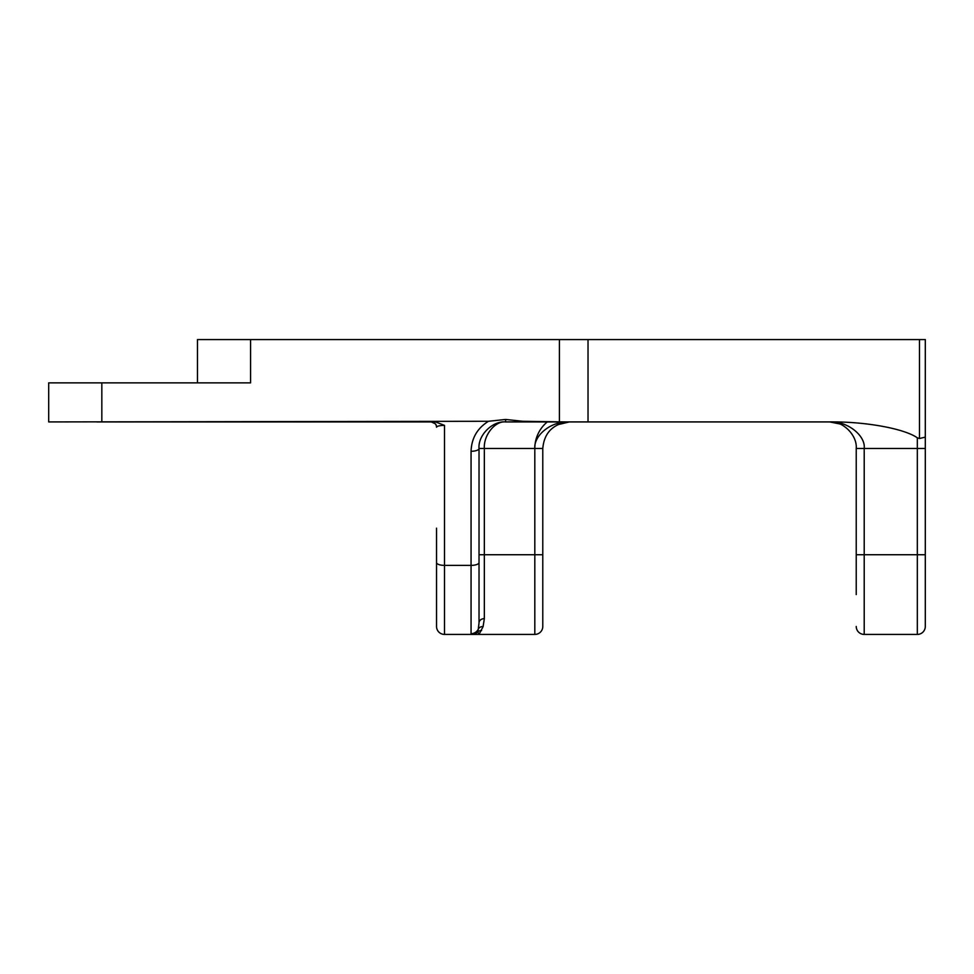 <?xml version="1.0" encoding="UTF-8"?>
<svg xmlns="http://www.w3.org/2000/svg" width="974" height="974" viewBox="0 0 974 974"><rect width="100%" height="100%" fill="white"/><g stroke="black" fill="none" stroke-linecap="round" stroke-linejoin="round"><path stroke-width="1.46" d="M925.3 594.578L925.3 626.465A7.975 7.975 0 0 1 917.325 634.427L917.325 448.478L864.206 448.478L864.206 554.742L925.3 554.742L925.3 626.465M856.231 594.578L856.231 448.478C857.424 435.341 842.814 420.731 829.665 421.925C846.759 420.731 865.752 435.341 864.206 448.478L856.231 448.478A26.566 26.566 0 0 0 856.231 448.04A26.566 26.566 0 0 1 856.231 448.478M559.405 421.279L559.405 339.573L250.586 339.573L250.586 382.867L48.7 382.867L48.7 421.925L488.473 421.279L505.591 419.453L522.721 421.279L566.491 421.925L505.591 421.925L523.781 421.925L522.721 421.279M436.535 528.176L436.535 626.465A7.975 7.975 0 0 0 444.497 634.427L472.073 634.427L471.063 633.697A7.975 7.914 0 0 0 478.283 629.143L479.025 622.897A5.308 4.261 180 0 1 484.346 618.636L483.092 626.586L479.025 634.427L472.073 634.427A7.975 7.841 -90 0 0 477.771 631.931L478.283 629.143A5.308 4.736 -160.7 0 1 483.092 626.586M557.25 424.834L569.352 421.925A26.566 26.566 0 0 0 566.284 422.095C551.881 425.041 544.052 433.844 542.786 448.478L542.786 626.465A7.975 7.975 0 0 1 534.811 634.427L534.811 448.478C533.728 436.522 548.776 423.118 564.323 422.205L566.284 422.095A26.566 26.566 0 0 1 569.352 421.925M553.877 421.925L564.323 422.205M559.405 339.573L588.028 339.573L588.028 421.925L830.347 421.925C865.496 421.535 904.493 428.67 917.325 437.825L917.325 448.478L925.3 448.478L925.3 339.573L925.3 554.742M197.454 339.573L197.454 382.867L197.454 339.573L250.586 339.573M588.028 339.573L925.3 339.573M588.028 421.925L566.491 421.925M435.232 423.751L431.214 421.925C434.806 422.582 436.571 424.347 436.535 427.233C437.034 426.113 439.688 425.492 444.497 425.37L435.561 421.925L96.816 421.925M505.591 419.453L505.591 421.925C495.084 420.731 483.396 435.341 484.346 448.478L484.346 554.742L479.025 554.742L479.025 448.478L479.025 622.897M481.57 630.519A5.308 5.016 -158 0 0 477.771 631.931L479.025 634.427L534.811 634.427M856.231 626.465A7.975 7.975 0 0 0 864.206 634.427L917.325 634.427M917.325 437.825L919.48 438.507L919.48 339.573M505.591 421.925C492.454 420.731 477.844 435.341 479.025 448.478L534.811 448.478A34.528 34.528 0 0 1 547.278 421.925M444.497 425.37L444.497 565.383L471.063 565.383L471.063 451.279A7.975 2.788 -0 0 0 479.025 448.478M925.3 437.119L919.48 438.507M542.786 448.478A26.566 26.566 0 0 1 542.786 448.052A26.566 26.566 0 0 0 542.786 448.478L534.811 448.478M829.665 421.925A26.566 26.566 0 0 1 830.104 421.925A26.566 26.566 0 0 0 829.665 421.925L839.832 423.946M431.214 421.925A5.308 5.308 0 0 1 436.535 427.233M101.832 382.867L101.832 421.279M484.346 618.636L484.346 554.742L542.786 554.742M856.231 554.742L864.206 554.742L864.206 634.427M471.063 451.279C471.538 438.178 477.345 428.183 488.473 421.279M471.063 633.697L471.063 565.383A7.975 2.788 0 0 0 479.025 562.595M436.535 562.595A7.975 2.788 180 0 0 444.497 565.383L444.497 634.427"/></g></svg>
